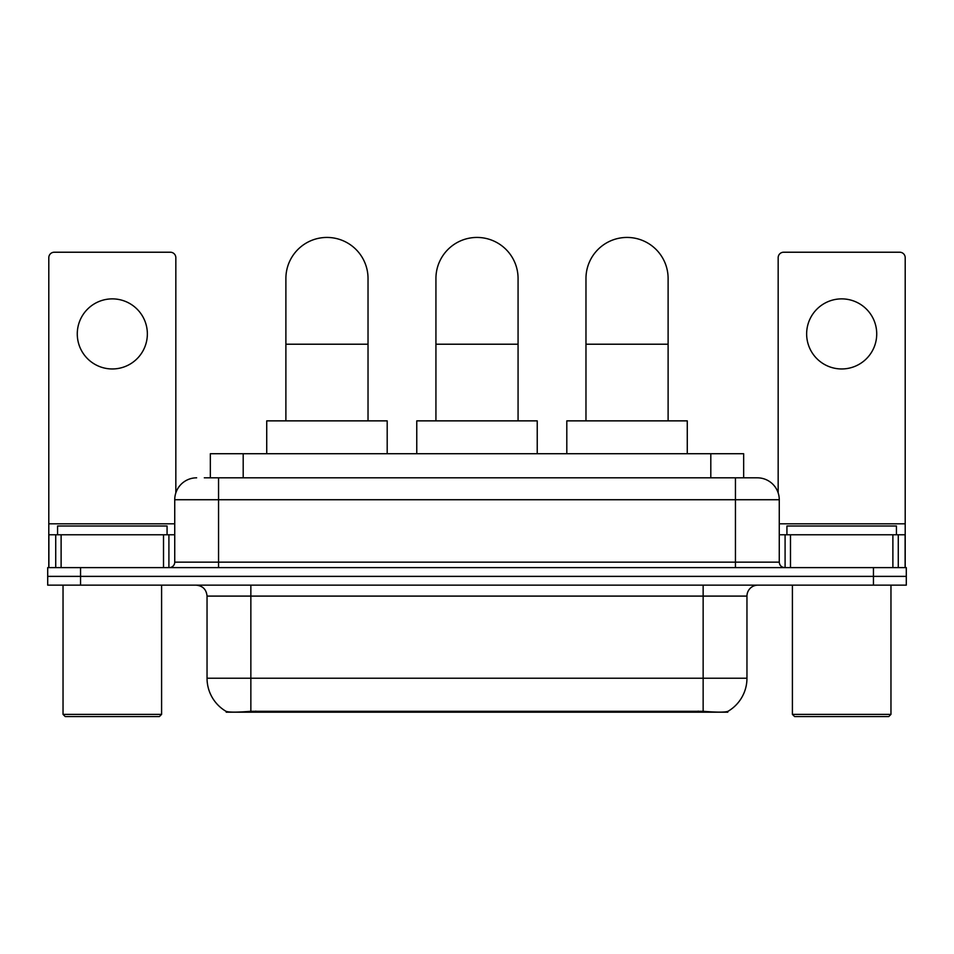 <?xml version="1.0" encoding="UTF-8"?>
<svg xmlns="http://www.w3.org/2000/svg" width="954" height="954" viewBox="0 0 954 954"><rect width="100%" height="100%" fill="white"/><g stroke="black" fill="none" stroke-linecap="round" stroke-linejoin="round"><path stroke-width="1.43" d="M210.345 477.823L210.345 453.722L743.655 453.722L743.655 477.823M727.795 711.41L727.795 712.185L226.205 712.185L226.205 711.41M207.042 678.234L250.854 678.234L250.854 596.095L207.042 596.095L207.042 678.234A38.327 38.327 0 0 0 225.991 711.302C228.829 712.399 237.117 712.399 250.854 711.302L703.146 711.302C716.871 712.399 725.159 712.399 728.009 711.302A38.327 38.327 0 0 0 746.958 678.234L746.958 596.095A10.947 10.947 0 0 1 757.905 585.148M80.553 567.618L906.3 567.618L906.3 576.383L47.7 576.383L47.7 585.148L80.553 585.148L80.553 576.383L47.7 576.383L47.7 567.618L80.553 567.618L80.553 576.383L906.3 576.383L906.3 585.148L80.553 585.148M204.812 477.823L749.689 477.823M204.311 477.823L218.549 477.823L218.549 499.729L174.737 499.729L174.737 562.144A5.474 5.474 0 0 1 169.263 567.618M196.643 477.823A21.906 21.906 0 0 0 174.737 499.729M757.357 477.823A21.906 21.906 0 0 1 779.263 499.729L735.451 499.729L735.451 477.823L757.023 477.823M779.263 499.729L779.263 562.144C779.585 565.472 781.409 567.296 784.737 567.618M906.3 567.618L906.3 576.383M112.31 298.876A35.048 35.048 0 0 0 77.274 333.924A35.048 35.048 0 0 0 112.31 368.959A35.048 35.048 0 0 0 147.357 333.924A35.048 35.048 0 0 0 112.31 298.876M163.516 567.618L163.516 534.765L61.116 534.765L61.116 567.618M175.834 492.884L175.834 257.699A5.474 5.474 0 0 0 170.361 252.226L54.271 252.226A5.474 5.474 0 0 0 48.797 257.699L48.797 534.765L61.116 534.765M163.516 534.765L174.737 534.765M48.797 567.618L48.797 534.765M159.401 716.561L65.218 716.561L63.036 714.379L161.596 714.379L159.401 716.561M63.036 585.148L63.036 714.379M161.596 585.148L161.596 714.379M167.069 534.765L167.069 526.012L57.562 526.012L57.562 534.765M285.89 420.869L285.89 278.508A41.07 41.07 0 0 1 326.96 237.439A41.07 41.07 0 0 1 368.029 278.508A41.07 41.07 0 0 0 326.96 237.439M368.029 420.869L368.029 278.508M387.193 453.722L387.193 420.869L266.726 420.869L266.726 453.722M435.93 420.869L435.93 278.508A41.07 41.07 0 0 1 477 237.439A41.07 41.07 0 0 1 518.07 278.508A41.07 41.07 0 0 0 477 237.439M518.07 420.869L518.07 278.508M537.233 453.722L537.233 420.869L416.767 420.869L416.767 453.722M585.971 420.869L585.971 278.508A41.07 41.07 0 0 1 627.04 237.439A41.07 41.07 0 0 1 668.11 278.508A41.07 41.07 0 0 0 627.04 237.439M668.11 420.869L668.11 278.508M687.274 453.722L687.274 420.869L566.807 420.869L566.807 453.722M841.69 298.876A35.048 35.048 0 0 0 806.643 333.924A35.048 35.048 0 0 0 841.69 368.959A35.048 35.048 0 0 0 876.726 333.924A35.048 35.048 0 0 0 841.69 298.876M892.884 567.618L892.884 534.765L790.484 534.765L790.484 567.618M905.203 567.618L905.203 534.765L905.203 567.618M892.884 534.765L905.203 534.765L905.203 257.699A5.474 5.474 0 0 0 899.729 252.226L783.639 252.226A5.474 5.474 0 0 0 778.166 257.699L778.166 492.884M779.263 534.765L790.484 534.765M888.782 716.561L794.599 716.561L792.404 714.379L890.964 714.379L888.782 716.561M792.404 585.148L792.404 714.379M890.964 585.148L890.964 714.379M896.438 534.765L896.438 526.012L786.931 526.012L786.931 534.765M698.221 712.185L698.221 711.112M255.779 712.185L255.779 711.112M243.198 477.823L243.198 453.722M710.802 477.823L710.802 453.722M703.146 585.148L703.146 596.095L250.854 596.095L250.854 585.148M746.958 596.095L703.146 596.095L703.146 678.234L746.958 678.234M703.146 711.302L703.146 678.234L250.854 678.234L250.854 711.302M873.447 585.148L873.447 567.618M218.549 567.618L218.549 562.144L779.263 562.144M174.737 562.144L218.549 562.144L218.549 499.729L735.451 499.729L735.451 567.618M174.737 523.818L48.797 523.818M168.906 534.765L168.906 567.618M48.881 534.765L48.881 567.618M55.726 567.618L55.726 534.765M285.89 344.215L368.029 344.215M435.93 344.215L518.07 344.215M585.971 344.215L668.11 344.215M905.203 523.818L779.263 523.818M905.119 567.618L905.119 534.765M898.274 534.765L898.274 567.618M785.094 567.618L785.094 534.765M207.042 596.095C206.398 589.441 202.749 585.792 196.095 585.148"/></g></svg>
